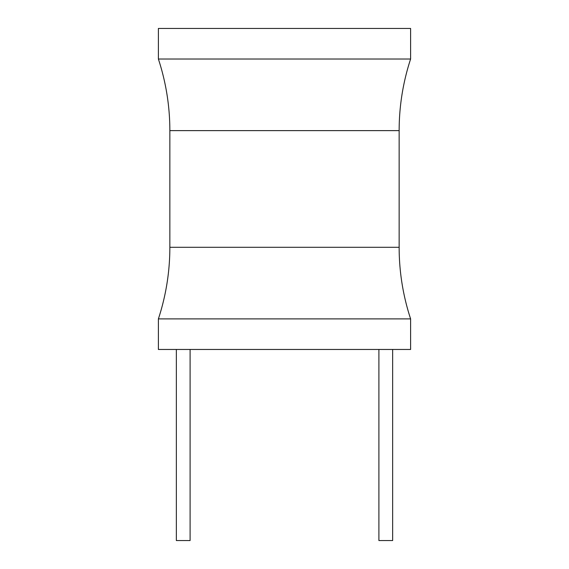<?xml version="1.0" encoding="UTF-8"?>
<svg xmlns="http://www.w3.org/2000/svg" width="569" height="569" viewBox="0 0 569 569"><rect width="100%" height="100%" fill="white"/><g stroke="black" fill="none" stroke-linecap="round" stroke-linejoin="round"><path stroke-width="0.85" d="M410.612 318.896L410.612 349.466L158.388 349.466L158.388 318.896A229.3 229.3 0 0 0 169.854 247.295L169.854 130.621A229.3 229.3 0 0 0 158.388 59.027L410.612 59.027A229.3 229.3 0 0 0 399.146 130.621L399.146 247.295A229.3 229.3 0 0 0 410.612 318.896L158.388 318.896M410.612 59.027L410.612 28.45L158.388 28.45L158.388 59.027M378.897 349.466L378.897 540.55L392.653 540.55L392.653 349.466M190.103 349.466L190.103 540.55L176.347 540.55L176.347 349.466M169.854 130.621L399.146 130.621M399.146 247.295L169.854 247.295"/></g></svg>
